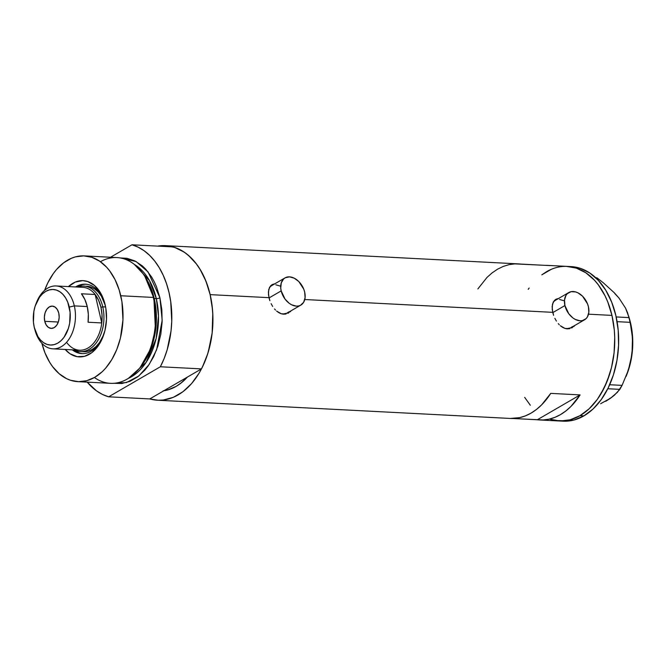 <?xml version="1.0" encoding="UTF-8"?>
<svg xmlns="http://www.w3.org/2000/svg" width="666" height="666" viewBox="0 0 666 666"><rect width="100%" height="100%" fill="white"/><g stroke="black" fill="none" stroke-linecap="round" stroke-linejoin="round"><path stroke-width="1" d="M552.78 312.612L564.926 305.552A15.743 10.798 -120.2 0 1 568.772 292.549A15.743 10.798 -120.2 0 1 588.428 306.768A15.743 10.798 -120.2 0 1 584.582 319.772A15.743 10.798 -120.2 0 1 564.926 305.552L552.78 312.612M568.772 292.549L555.069 300.516A15.743 10.798 59.8 0 0 553.321 301.914L555.327 300.366M269.039 297.943L281.185 290.884A15.743 10.798 -120.2 0 1 285.023 277.88A15.743 10.798 -120.2 0 1 304.678 292.099A15.743 10.798 -120.2 0 1 300.841 305.103A15.743 10.798 -120.2 0 1 281.185 290.884L269.039 297.943M285.023 277.88L271.32 285.847A15.743 10.798 59.8 0 0 269.58 287.246L271.586 285.697M571.711 327.98A16.4 11.247 59.8 0 0 573.601 326.149L572.727 327.156M553.604 315.351L552.214 309.382L552.472 304.162L554.437 300.391L558.682 298.41L556.043 299.192L553.238 302.064L552.131 306.635L552.713 312.337L304.77 299.525L552.713 312.337L553.604 315.351M556.418 321.12L554.845 318.323L556.418 321.12M559.274 324.733L558.258 323.618L559.274 324.733M562.587 327.356L560.339 325.732L564.968 328.413L562.587 327.356M567.39 328.862L564.968 328.413L569.755 328.671L567.39 328.862M574.8 325.541L573.942 326.448L574.8 325.541M287.962 313.32A16.4 11.247 59.8 0 0 289.86 311.48L288.977 312.487M269.863 300.682L268.473 294.722L268.731 289.494L270.696 285.722L274.941 283.741L272.302 284.524L269.497 287.396L268.39 291.974L268.972 297.669L210.131 294.63L268.972 297.669L269.863 300.682M272.677 306.452L271.104 303.654L272.677 306.452M275.524 310.065L274.509 308.949L275.524 310.065M278.846 312.687L276.598 311.064L281.227 313.753L278.846 312.687M283.649 314.194L281.227 313.753L286.014 314.002L283.649 314.194M291.059 310.872L290.193 311.78L291.059 310.872M163.836 390.767A68.207 45.313 93 0 0 187.412 377.064A68.207 45.313 93 0 1 163.836 390.767L149.767 398.934L108.65 396.811A77.389 51.415 93 0 1 87.204 382.134L96.47 390.834L102.414 394.405L108.65 396.811L160.356 366.766L201.473 368.897L205.236 360.689L208.3 351.881L212.146 333.025L212.77 313.528L211.855 303.929L210.131 294.63A77.389 51.415 93 0 1 157.434 400.208A77.389 51.415 93 0 1 149.767 398.934L201.473 368.897A77.389 51.415 -87 0 0 173.085 246.911L131.968 244.788A77.389 51.415 93 0 1 160.356 366.766L164.119 358.566L167.183 349.758L171.029 330.902L171.745 321.154L170.729 301.798L169.006 292.507L166.508 283.658L163.27 275.399L159.349 267.874L154.803 261.189L149.708 255.453L144.139 250.757L138.195 247.186L131.968 244.788L110.523 257.243L131.968 244.788L173.085 246.911L179.321 249.309L185.265 252.889L190.826 257.575L195.921 263.311L200.466 269.996L204.395 277.531L207.626 285.781L210.131 294.63L212.462 309.215L212.895 316.741L212.271 331.893L211.23 339.385L207.709 353.804L202.414 367.041L199.159 373.06L191.592 383.583L182.867 391.775L173.326 397.319L163.32 400.008L158.267 400.241L149.767 398.934L108.65 396.811L160.356 366.766L201.473 368.897L163.836 390.767L170.096 389.202L176.19 386.355L180.328 383.608L187.412 377.064L182.001 382.284L176.19 386.355L167.532 390.001L163.095 390.859M157.434 400.208L510.298 418.448A77.389 51.415 -87 0 0 550.74 393.381L580.111 394.905A77.389 51.415 93 0 1 539.676 419.971L563.17 421.187A77.389 51.415 -87 0 0 583.915 415.867L580.003 415.667L589.177 408.766L597.36 399.359L604.228 387.82L609.532 374.575L611.521 367.482L614.094 352.672L614.718 337.512L614.285 329.986L611.954 315.401L607.75 301.906L604.994 295.729L598.309 284.815L594.438 280.186L585.847 272.794L576.381 268.132L566.416 266.375L576.381 268.132L585.847 272.794L594.438 280.186L598.309 284.815L604.994 295.729L607.75 301.906L611.954 315.401L614.285 329.986L614.718 337.512L614.094 352.672L611.521 367.482L607.092 381.377L600.982 393.831L597.36 399.359L589.177 408.766L580.003 415.667A77.389 51.415 93 0 1 559.257 420.979A77.389 51.415 -87 0 0 611.954 315.401L588.511 314.185L611.954 315.401A77.389 51.415 -87 0 0 567.249 266.408A77.389 51.415 93 0 1 614.335 330.602A77.389 51.415 93 0 1 580.003 415.667L570.179 419.805L560.089 421.012L550.116 419.255L555.061 420.504L565.143 420.779L570.179 419.805L580.003 415.667L583.915 415.867A77.389 51.415 -87 0 0 618.256 330.802A77.389 51.415 -87 0 0 571.162 266.608L547.66 265.393A77.389 51.415 93 0 1 550.024 265.601L520.645 264.077A77.389 51.415 -87 0 0 518.29 263.878L165.426 245.637A77.389 51.415 93 0 1 210.131 294.63L205.927 281.135L200.016 269.239L196.487 264.044L188.453 255.394L184.024 252.023L174.559 247.361L164.594 245.604L157.667 246.112A77.389 51.415 93 0 1 165.426 245.637M477.855 288.944L486.996 277.422L492.132 272.869L497.544 269.189L503.18 266.45L508.957 264.668L514.81 263.878L545.296 265.351A77.389 51.415 93 0 1 547.66 265.393M510.223 418.448L519.63 417.657L525.407 415.875L531.043 413.136L536.463 409.457L541.591 404.903L550.74 393.381L580.111 394.905L570.97 406.418L565.834 410.98L560.414 414.652L554.786 417.399L549 419.18L543.156 419.971L512.67 418.489L537.312 419.763L580.111 394.905L537.312 419.763A77.389 51.415 93 0 0 539.676 419.971M528.213 289.344L529.137 288.028L528.213 289.344M546.503 271.72L541.808 274.842L551.356 269.297L546.503 271.72A77.389 51.415 93 0 1 567.249 266.408M530.327 405.244L524.666 397.377L530.327 405.244M273.36 284.374L274.042 284.265A16.4 11.247 59.8 0 0 271.562 284.981M288.594 311.963L286.871 313.211L282.634 314.094M275.824 284.815L280.577 286.164M557.109 299.042L557.792 298.934A16.4 11.247 59.8 0 0 555.302 299.642M572.335 326.631L570.62 327.88L566.383 328.763M559.565 299.484L564.318 300.832M282.709 314.094A15.743 10.798 59.8 0 0 287.138 313.062L300.841 305.103M281.185 290.884L285.056 299.126L289.235 303.33L291.583 304.787L296.337 306.135L298.568 305.969L300.574 305.253L303.646 302.272L305.095 297.66L304.678 292.099L303.788 289.235L298.834 281.576L294.28 278.205L289.527 276.856L285.289 277.739L283.574 278.987L281.268 282.859L280.744 288.045L281.185 290.884M566.45 328.763A15.743 10.798 59.8 0 0 570.879 327.73L584.582 319.772M564.926 305.552L568.797 313.786L572.976 317.998L575.324 319.455L580.078 320.796L582.309 320.637L586.038 318.673L587.395 316.941L588.836 312.321L588.428 306.768L587.537 303.904L582.575 296.237L578.021 292.874L575.624 291.924L571.045 291.683L567.315 293.656L565.958 295.379L564.518 300L564.926 305.552M614.801 293.556L618.98 298.052L614.36 292.832L603.279 282.759L597.052 277.889L595.487 277.522L597.052 277.889L595.804 277.822L597.052 277.889L603.279 282.759L614.36 292.832L618.98 298.052L625.549 308.125L629.087 317.607L616.167 316.941L629.087 317.607L631.618 329.995L632.484 337.829L632.034 354.162L628.346 370.204L622.069 385.381L609.681 384.74L622.069 385.381L619.846 389.36L614.335 395.271L610.456 398.285L600.615 403.721M618.98 298.052L625.549 308.125L627.647 312.962L630.186 322.336L617.091 321.661L630.186 322.336L632.484 337.829L632.034 354.162L628.346 370.204L622.069 385.381L617.44 392.274L610.456 398.285L605.685 401.323L610.522 397.968M607.792 388.736L619.846 389.36L607.792 388.736M626.023 376.54L626.781 374.667A60.34 40.085 -87 0 0 632.034 354.162A60.34 40.085 -87 0 0 629.628 319.439L628.712 316.233M629.595 319.322L631.976 330.669L632.7 346.303L630.694 361.871L626.748 374.742M564.002 421.212L574.092 420.005L583.915 415.867L593.098 408.966L601.273 399.558L608.15 388.02L613.444 374.783L616.966 360.356L618.572 345.296L618.198 330.186L615.867 315.601L611.663 302.106L605.752 290.218L598.351 280.386L589.76 273.002L580.294 268.34L570.329 266.575M72.286 349.833A34.757 23.094 -87 0 0 103.055 336.613A34.757 23.094 93 0 1 81.893 353.621A34.757 23.094 93 0 1 72.286 349.833M68.448 286.596A38.17 25.358 93 0 1 104.554 302.464A38.17 25.358 93 0 1 105.161 304.82A38.17 25.358 93 0 1 102.747 337.404A38.17 25.358 93 0 1 65.193 349.467L69.997 353.738L77.106 356.66L84.557 356.31L91.717 352.73L97.969 346.228L101.357 340.534L104.953 330.502L106.493 319.464L105.861 308.366L104.237 301.407L100.175 292.299L94.472 285.464L87.621 281.502L82.701 280.636L75.275 282.076L68.357 286.68M83.716 351.74L87.995 351.223L92.158 349.467L96.046 346.545L99.509 342.557L103.796 334.548A32.792 21.787 93 0 1 83.367 351.723L80.428 351.573A32.792 21.787 93 0 1 74.409 349.95A32.792 21.787 -87 0 0 97.319 341.333A32.792 21.787 -87 0 0 102.755 306.835A32.792 21.787 -87 0 0 77.656 287.071A32.792 21.787 93 0 1 83.816 286.072A32.792 21.787 93 0 1 102.755 306.835L105.619 306.984L102.755 306.835A32.792 21.787 93 0 1 80.428 351.573M79.162 352.913L73.66 349.908A34.757 23.094 -87 0 0 82.584 353.638M77.889 381.651L110.448 383.333A62.962 41.825 -87 0 0 153.322 297.436L153.888 298.127A61.314 40.734 -87 0 0 145.355 277.173L144.555 275.924A62.962 41.825 93 0 1 153.322 297.436A62.962 41.825 -87 0 0 116.95 257.575L84.391 255.894A62.962 41.825 93 0 1 120.762 295.754L153.322 297.436L120.762 295.754A62.962 41.825 93 0 1 77.889 381.651A62.962 41.825 93 0 1 41.891 343.298L44.938 352.772L49.75 362.446L52.622 366.675L59.157 373.709L66.542 378.638L70.463 380.244L78.571 381.676L86.78 380.694L94.772 377.322L102.239 371.711L105.686 368.123L111.838 359.557L116.808 349.434L120.413 338.12L122.96 319.913L121.911 301.606L119.239 290.126L115.101 279.745L109.665 270.871L106.518 267.099L99.525 261.089L91.825 257.301L83.716 255.869L75.508 256.851L71.47 258.241L63.703 262.754L56.602 269.422L53.397 273.485L47.802 282.875L44.63 290.326A62.962 41.825 93 0 1 84.391 255.894M100.416 261.705A62.962 41.825 93 0 1 144.555 275.924M113.645 383.283L121.845 383.508L129.987 381.327L137.754 376.814L144.847 370.146L148.06 366.084L153.646 356.693L157.959 345.92L160.822 334.19L162.129 321.936L161.821 309.64L159.923 297.777L148.085 271.928L136.08 261.538L120.246 257.942L126.965 258.308L134.907 260.93L142.291 265.859L145.679 269.131L151.698 277.123L154.262 281.776L156.51 286.796L159.923 297.777A2.622 0.783 -13.1 0 1 156.319 298.634A60.34 40.085 -87 0 1 128.396 378.363L146.17 362.321L156.152 338.544L158.475 315.984L156.319 298.634L154.221 298.526L145.588 277.547A60.34 40.085 93 0 1 154.221 298.526L155.736 328.954L151.09 348.276L140.992 366.425A60.34 40.085 93 0 0 154.221 298.526L156.319 298.634A2.622 0.783 166.9 0 0 159.923 297.777L162.179 320.246L156.643 349.725L149.267 364.335L138.819 375.982L126.407 382.584L113.761 383.308M140.26 367.341L150.624 348.884L155.411 329.171L153.888 298.127L144.955 276.556M156.319 298.634A60.34 40.085 -87 0 0 134.282 264.369L149.342 280.386L156.319 298.634M139.802 367.932L140.717 366.766A61.314 40.734 -87 0 0 153.888 298.127L153.322 297.436A62.962 41.825 93 0 1 139.802 367.932A62.962 41.825 93 0 1 94.43 377.522M86.164 284.24A34.757 23.094 -87 0 0 76.906 287.029L81.951 284.79M75.533 286.963A34.757 23.094 93 0 1 85.481 284.191A34.757 23.094 93 0 1 104.778 303.288A34.757 23.094 -87 0 0 75.533 286.963M86.397 286.214L90.626 286.954L94.63 288.936L98.277 292.066L101.407 296.228L105.303 305.419A32.792 21.787 93 0 0 86.755 286.222M52.889 348.834L79.52 350.208A31.477 20.912 -87 0 0 101.765 322.935L102.031 314.976L100.957 307.259A31.477 20.912 93 0 1 101.765 322.935L88.062 322.227L88.32 314.269L87.246 306.551L84.898 299.575L81.443 293.781L95.146 294.489A31.477 20.912 93 0 1 100.957 307.259L98.61 300.283L95.146 294.489L101.765 322.935L88.062 322.227A31.477 20.912 -87 0 0 87.246 306.551L74.326 305.885A31.477 20.912 -87 0 0 56.835 286.014A31.477 20.912 -87 0 0 36.688 302.031L36.031 303.679A27.805 18.473 93 0 1 53.821 289.527A27.805 18.473 93 0 1 69.272 307.084L74.326 305.885L87.246 306.551A31.477 20.912 -87 0 0 81.443 293.781L95.146 294.489A31.477 20.912 -87 0 0 82.767 287.329L56.135 285.955A31.477 20.912 93 0 1 74.326 305.885A31.477 20.912 93 0 1 52.889 348.834A31.477 20.912 93 0 1 34.965 329.961M34.715 329.129L35.206 330.844A31.477 20.912 -87 0 0 61.988 346.27A31.477 20.912 -87 0 0 74.326 305.885L69.272 307.084A27.805 18.473 93 0 1 58.375 342.757A27.805 18.473 93 0 1 34.715 329.129A27.805 18.473 93 0 1 34.274 327.422L37.904 336.546L40.559 340.076L43.648 342.732L47.053 344.405L50.633 345.038L54.262 344.597L57.784 343.115L61.089 340.634L64.028 337.254L68.398 328.355L69.664 323.168L70.105 312.329L67.757 302.239L65.634 297.968L62.979 294.43L59.89 291.775L56.485 290.101L52.905 289.469L49.284 289.91L45.754 291.392L42.458 293.873L39.51 297.252L35.14 306.152L33.874 311.338L33.433 322.178L34.274 327.422A27.805 18.473 93 0 1 36.031 303.679M44.755 321.328L58.325 322.028L44.755 321.328L44.364 317.049L45.105 312.804L46.853 309.232L49.359 306.884L52.223 306.11L55.028 307.043L57.326 309.524L58.783 313.178A11.147 7.409 93 0 1 51.19 328.388A11.147 7.409 93 0 1 44.755 321.328A11.147 7.409 93 0 1 52.348 306.119A11.147 7.409 93 0 1 58.783 313.178L59.174 317.457L58.433 321.703L56.685 325.274L54.179 327.622L51.315 328.396L48.518 327.464L46.212 324.991L44.755 321.328M36.364 302.88A31.477 20.912 93 0 1 56.135 285.955M100.957 307.259L102.755 306.835L100.957 307.259M95.146 294.489L101.765 322.935A31.477 20.912 93 0 1 87.954 348.052A31.477 20.912 93 0 1 67.141 343.057"/></g></svg>
